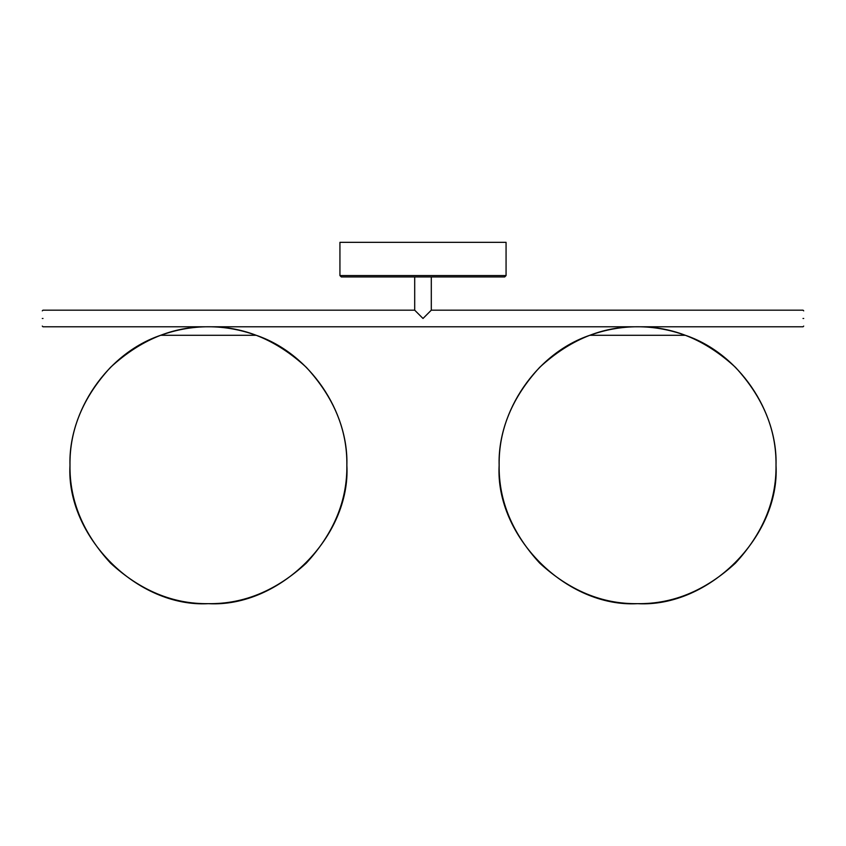 <?xml version="1.0" encoding="UTF-8"?>
<svg xmlns="http://www.w3.org/2000/svg" width="846" height="846" viewBox="0 0 846 846"><rect width="100%" height="100%" fill="white"/><g stroke="black" fill="none" stroke-linecap="round" stroke-linejoin="round"><path stroke-width="1.27" d="M42.3 318.477C42.3 308.663 42.3 308.663 42.3 318.477C42.3 328.301 42.3 328.301 42.3 318.477M803.7 318.477C803.7 328.301 803.7 328.301 803.7 318.477C803.7 308.663 803.7 308.663 803.7 318.477M339.933 275.563L339.933 242.337L506.067 242.337L506.067 275.563L504.681 276.949L341.319 276.949L339.933 275.563L506.067 275.563M431.301 276.949L431.301 310.175L423 318.477L414.699 310.175L414.699 276.949M637.577 335.28L685.323 335.28C653.493 323.912 621.662 323.912 589.831 335.28L685.323 335.28C739.362 353.543 777.707 411.801 776.015 465.226C780.075 536.438 708.789 607.724 637.577 603.663C566.355 607.724 495.079 536.438 499.14 465.226C498.664 429.895 512.179 397.26 539.685 367.333C569.612 339.828 602.246 326.313 637.577 326.789C672.908 326.313 705.543 339.828 735.47 367.333C762.976 397.26 776.491 429.895 776.015 465.226C776.491 500.557 762.976 533.181 735.47 563.108C705.543 590.614 672.908 604.139 637.577 603.663C602.246 604.139 569.612 590.614 539.685 563.108C512.179 533.181 498.664 500.557 499.14 465.226C497.448 411.801 535.782 353.543 589.831 335.28L637.577 335.28M208.423 335.28L160.677 335.28C192.507 323.912 224.338 323.912 256.169 335.28L160.677 335.28C106.638 353.543 68.293 411.801 69.985 465.226C65.925 536.438 137.211 607.724 208.423 603.663C279.645 607.724 350.921 536.438 346.86 465.226C347.336 429.895 333.821 397.26 306.315 367.333C276.388 339.828 243.754 326.313 208.423 326.789C173.092 326.313 140.457 339.828 110.53 367.333C83.024 397.26 69.509 429.895 69.985 465.226C69.509 500.557 83.024 533.181 110.53 563.108C140.457 590.614 173.092 604.139 208.423 603.663C243.754 604.139 276.388 590.614 306.315 563.108C333.821 533.181 347.336 500.557 346.86 465.226C348.552 411.801 310.218 353.543 256.169 335.28L208.423 335.28M803.013 318.477C803.013 329.189 803.013 329.189 803.013 318.477C803.013 307.775 803.013 307.775 803.013 318.477M42.987 318.477C42.987 329.189 42.987 329.189 42.987 318.477C42.987 307.775 42.987 307.775 42.987 318.477M42.3 326.091L42.987 326.789L803.013 326.789L803.7 326.091M42.3 310.863L42.987 310.175L414.699 310.175M431.301 310.175L803.013 310.175L803.7 310.863"/></g></svg>
